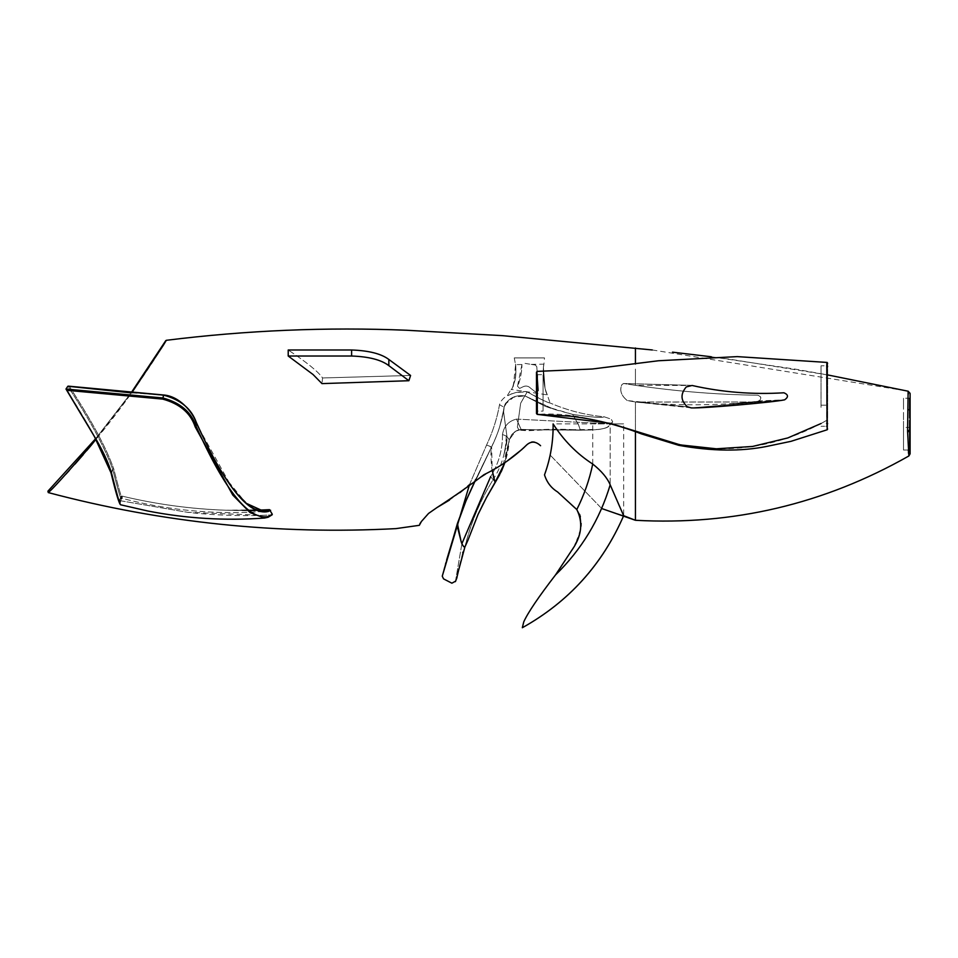 <?xml version="1.0" encoding="UTF-8"?>
<svg xmlns="http://www.w3.org/2000/svg" width="958" height="958" viewBox="0 0 958 958"><rect width="100%" height="100%" fill="white"/><g stroke="black" fill="none" stroke-linecap="round" stroke-linejoin="round"><path stroke-width="0.72" stroke-dasharray="4.79 3.59" d="M288.214 356.017L351.61 356.017L351.61 349.993L288.214 349.993C307.051 362.543 318.499 371.872 322.559 377.967L321.972 383.607L313.062 374.53L288.214 356.017L288.214 349.993C307.015 362.519 318.463 371.836 322.559 377.967L321.972 383.607L408.886 380.721L388.84 365.645L388.84 359.466L410.587 375.452L322.559 377.967L410.587 375.452L408.886 380.721M351.61 356.017C368.89 356.639 381.308 359.849 388.84 365.645M351.61 349.993C368.902 350.604 381.308 353.765 388.84 359.466M272.18 514.769L268.144 517.248L264.588 518.038C225.334 520.889 186.391 518.553 147.76 510.997L120.552 504.77L119.618 499.98C121.067 509.5 118.265 500.603 111.224 473.276C103.524 451.697 88.447 423.616 65.982 389.032L162.8 397.965C180.236 402.635 191.325 412.048 196.043 426.202C225.118 490.855 249.319 520.936 268.635 516.434L272.276 514.242L267.929 517.296L264.588 518.038L250.146 512.662L232.758 495.035L195.192 426.897C190.594 413.03 179.757 403.773 162.704 399.103L66.928 390.325L96.495 439.997C104.063 453.194 109.164 464.582 111.787 474.138C116.996 494.675 119.93 504.89 120.576 504.758L120.157 500.699L187.409 512.291C212.88 515.153 238.051 516.158 262.911 515.32L271.761 514.925L262.911 515.32L187.409 512.291L120.157 500.699L119.618 499.98L120.001 503.74M66.629 390.098L65.982 389.032L67.85 386.254L163.746 395.343C180.511 399.869 191.181 408.922 195.743 422.478L232.746 489.023L249.858 506.207L264.097 511.452L269.509 509.656L272.276 514.242M270.587 510.291L268.312 511.476C249.248 516.075 225.286 486.544 196.45 422.885C191.768 408.97 180.811 399.726 163.578 395.139L67.85 386.254C90.052 420.215 104.961 447.805 112.589 469.037C119.187 494.544 122.025 503.704 121.091 496.531L119.618 499.98L121.091 496.531L122.121 496.112C156.274 504.315 190.929 509.021 226.076 510.243L269.509 509.656M66.928 390.325L80.436 413.245C95.968 437.674 106.23 457.804 111.212 473.635C115.978 493.298 119.091 503.68 120.552 504.77M111.379 473.935L112.589 469.037C104.961 447.805 90.052 420.215 67.85 386.254L68.305 386.146M257.283 510.231L226.076 510.243C190.606 508.973 155.95 504.267 122.121 496.112C122.983 502.974 120.145 493.765 113.595 468.486C106.098 447.47 91.369 420.191 69.419 386.625L163.746 395.343C180.511 399.869 191.181 408.922 195.743 422.478L221.322 472.809L246.086 503.237M131.138 392.852L95.501 438.848L131.138 392.852L163.662 394.995C179.661 396.229 192.522 412.072 196.438 422.718C223.118 481.79 245.667 511.368 264.097 511.452L264.097 511.452C216.089 514.925 168.8 510.566 122.229 498.388L121.307 498.89L121.091 496.531C122.025 503.704 119.187 494.544 112.589 469.037L113.595 468.486C106.098 447.47 91.369 420.191 69.419 386.625L69.084 386.421M119.618 499.98L120.037 503.68L121.091 496.531L122.121 496.112L122.229 498.388L122.121 496.112C122.983 502.974 120.145 493.765 113.595 468.486L112.589 469.037L111.224 473.276L111.787 474.138M521.918 364.531L515.548 364.639L514.254 357.921L544.503 357.921L514.254 357.921L544.503 357.921L543.904 364.172C542.18 370.243 544.252 390.708 547.305 394.876L511.141 389.355C511.273 390.744 512.47 388.026 514.721 381.188C516.781 374.913 515.488 361.382 515.548 364.639C515.488 361.382 516.781 374.913 514.721 381.188C512.47 388.026 511.273 390.744 511.141 389.355L507.489 395.355C503.058 398.193 500.399 401.318 499.525 404.731L504.112 407.282L506.782 402.36L513.584 397.199L524.828 395.858L520.661 403.198L517.392 427.076L518.697 429.938L521.116 429.412L519.032 430.106L517.392 427.076L520.661 403.198L524.828 395.858C516.242 394.816 509.812 397.51 505.537 403.941L504.112 407.282L503.597 412.12L506.986 436.597L509.261 439.734L515.404 431.304L521.116 429.412L519.032 430.106L517.392 427.076L520.661 403.198L524.828 395.858C516.242 394.816 509.812 397.51 505.537 403.941L504.112 407.282L499.525 404.731L504.112 407.282C502.016 421.113 497.849 434.321 491.622 446.907C497.861 434.297 502.028 421.089 504.112 407.282L499.525 404.731C496.986 418.754 492.663 432.19 486.556 445.063C492.663 432.19 496.986 418.754 499.525 404.731C500.399 401.318 503.058 398.193 507.489 395.355C508.53 396.828 510.063 391.547 526.493 391.582C540.025 399.043 547.88 402.839 550.084 402.983L544.012 400.743L527.199 391.942L516.23 392.397L507.489 395.355C508.53 396.828 510.063 391.547 526.493 391.582C540.025 399.043 547.88 402.839 550.084 402.983L544.012 400.743L527.199 391.942L516.23 392.397L507.489 395.355M494.975 468.725L504.89 462.618L509.273 439.638L504.878 462.618L509.261 439.734L506.986 436.597L503.465 410.826L505.537 403.941L513.584 397.199L524.828 395.858L553.999 409.329L545.114 406.276L524.828 395.858L545.114 406.276L572.621 414.395C592.008 417.281 602.498 418.071 604.079 416.778C601.923 418.047 591.445 417.257 572.621 414.395L578.357 424.442L580.368 430.106C566.106 429.088 551.545 428.98 536.708 429.795L580.368 430.106L578.357 424.442L572.621 414.395C592.008 417.281 602.498 418.071 604.079 416.778C601.923 418.047 591.445 417.257 572.621 414.395L553.999 409.329L524.828 395.858L527.199 391.942L520.661 403.198L517.392 427.076L518.697 429.938L521.116 429.412L516.494 419.101C508.53 421.101 503.86 426.238 502.483 434.501L506.195 435.998L509.261 439.734L511.752 434.633L515.404 431.304L521.116 429.412L536.708 429.795L521.116 429.412L516.494 419.101L610.186 423.903L608.294 426.442C605.336 429.076 596.032 430.298 580.368 430.106C566.106 429.088 551.545 428.98 536.708 429.795L580.476 430.214L578.357 424.442L580.368 430.106C595.84 430.334 605.145 429.112 608.294 426.442L610.186 423.903C628.113 423.903 628.113 423.903 610.186 423.903C628.113 423.903 628.113 423.903 610.186 423.903L592.739 423.903L610.186 423.903L610.186 484.844L623.658 515.691L610.186 484.844C607.312 477.946 601.504 471.013 592.739 464.043C601.492 471.013 607.312 477.946 610.186 484.844C599.744 519.607 581.506 549.641 555.496 574.944C538.528 596.978 527.966 612.593 523.786 621.802L523.499 622.928M504.89 462.618L509.273 439.638L511.752 434.633L515.404 431.304L521.116 429.412L536.708 429.795L521.116 429.412L516.494 419.101C508.53 421.101 503.86 426.238 502.483 434.501L506.195 435.998C506.004 451.841 501.621 466.426 493.047 479.754L495.046 482.449L483.634 503.022L495.046 482.449L490.676 476.557C498.651 463.672 502.579 449.649 502.483 434.501L506.195 435.998L509.261 439.734L515.404 431.304L521.116 429.412L516.494 419.101L610.186 423.903L612.006 423.244L608.498 426.561C607.288 427.663 604.067 428.633 598.81 429.471L580.476 430.214L547.293 429.771L527.271 430.741L519.032 430.106L598.81 429.471C604.067 428.633 607.288 427.663 608.498 426.561L612.737 421.951L611.204 419.125L604.079 416.778C585.35 415.03 567.352 410.431 550.084 402.983C567.352 410.431 585.35 415.03 604.079 416.778L611.204 419.125L612.737 421.951L610.186 423.903L610.186 484.844M469.492 484.652L486.556 445.063L469.492 484.652L492.208 470.306L491.622 446.907L465.911 501.082L457.78 523.008L457.744 528.109L457.385 523.607L442.213 576.632M461.9 543.665L455.493 581.207L456.631 578.596L455.493 581.207L461.9 543.665M462.726 552.85L455.493 581.207M475.779 479.407L491.622 446.907L465.911 501.106L491.622 446.907C497.861 434.297 502.028 421.089 504.112 407.282C502.016 421.113 497.849 434.321 491.622 446.907C489.849 452.871 491.885 478.102 495.046 482.449C503.645 469.552 508.387 455.313 509.261 439.734L506.986 436.597L503.465 410.826L504.112 407.282L503.597 412.12L506.986 436.597L509.261 439.734L506.195 435.998L509.273 439.638L501.693 470.618M514.254 357.921L544.503 357.921M499.693 474.689L501.441 471.156M467.983 540.108L462.977 552.071M470.079 534.648L477.97 514.626L470.079 534.648M478.234 514.051L483.622 503.058M464.858 547.126C470.701 523.176 480.102 500.723 493.047 479.754L490.676 476.557C498.651 463.672 502.579 449.649 502.483 434.501L506.195 435.998C506.004 451.841 501.621 466.426 493.047 479.754C480.102 500.723 470.701 523.176 464.858 547.126C463.169 546.431 461.888 544.419 461.014 541.09C462.319 545.102 463.6 547.114 464.858 547.126L456.631 578.596M580.368 430.106C595.84 430.334 605.145 429.112 608.294 426.442C605.336 429.076 596.032 430.298 580.368 430.106M457.744 528.109L461.014 541.09L457.744 528.109M442.261 576.165L442.74 574.489M446.644 560.023L445.901 562.717M445.494 564.226L444.081 569.567M491.358 447.338C495.645 438.381 498.495 431.232 499.908 425.927L503.645 409.964L499.908 425.927C498.495 431.232 495.645 438.381 491.358 447.338L486.556 445.063L491.622 446.907M531.187 364.375L543.904 364.172L543.402 367.513L545.09 388.661L547.305 394.876C544.252 390.708 542.18 370.243 543.904 364.172L543.402 367.513L545.09 388.661L550.084 402.983M522.793 386.888C525.81 385.451 528.445 385.918 530.696 388.265C528.445 385.918 525.81 385.451 522.793 386.888L519.631 388.433L522.793 386.888L519.631 388.433L517.512 386.242C520.745 380.194 522.17 367.884 521.894 364.83C522.158 367.872 520.781 380.087 517.512 386.242L521.894 364.83L523.798 363.19L535.414 365.058L536.803 366.794L538.48 390.648L536.169 392.469L530.696 388.265L536.169 392.469L538.48 390.648L536.803 366.794L535.414 365.058C530.373 364.244 530.373 364.244 535.414 365.058C530.373 364.244 530.373 364.244 535.414 365.058L536.803 366.794L538.48 390.648L536.169 392.469L530.696 388.265C528.265 385.87 525.631 385.415 522.793 386.888C525.631 385.415 528.265 385.87 530.696 388.265L536.169 392.469L538.48 390.648L536.803 366.794L535.414 365.058L523.798 363.19L521.894 364.83L517.512 386.242L519.631 388.433L522.793 386.888C525.81 385.451 528.445 385.918 530.696 388.265C528.445 385.918 525.81 385.451 522.793 386.888M520.96 357.921L540.516 357.921L520.96 357.921M515.62 364.639L515.56 376.458L512.374 388.146L513.332 386.086L515.62 364.639M517.512 386.242L519.631 388.433L517.512 386.242C520.745 380.17 522.158 367.944 521.894 364.83C522.17 367.836 520.757 380.158 517.512 386.242M536.169 392.469L530.696 388.265L536.169 392.469L538.48 390.648L536.169 392.469M536.803 366.794L538.48 390.648L536.803 366.794L535.414 365.058L536.803 366.794M535.414 365.058C530.409 364.256 530.409 364.256 535.414 365.058M903.502 415.006L903.502 427.436C903.502 457.325 903.502 457.325 903.502 427.436L903.502 409.246C903.502 394.6 903.502 394.6 903.502 409.246L903.502 415.006M759.251 400.935C761.706 398.097 761.215 396.193 757.778 395.223C717.542 394.684 676.767 391.391 635.441 385.332L692.071 385.475C722.32 392.265 752.928 394.696 783.907 392.78C788.542 394.66 788.781 397.007 784.626 399.833L691.305 407.916L687.293 406.719C680.587 400.432 680.252 393.834 686.299 386.924L692.071 385.475L686.299 386.924C680.288 393.978 680.623 400.576 687.293 406.719L691.305 407.916C704.034 408.348 772.16 402.456 784.626 399.833C788.626 397.031 788.386 394.672 783.907 392.78C752.904 394.708 722.296 392.277 692.071 385.475C722.32 392.265 752.928 394.696 783.907 392.78C788.542 394.66 788.781 397.007 784.626 399.833L691.305 407.916L687.293 406.719C680.587 400.432 680.252 393.834 686.299 386.924L692.071 385.475L635.441 385.332L623.574 383.499L690.67 385.32L623.574 383.499L621.958 384.505C619.323 390.157 621.083 395.51 627.262 400.564L687.521 406.863L635.441 402.001L751.3 402.013L759.251 400.935C761.706 398.097 761.215 396.193 757.778 395.223C717.542 394.684 676.767 391.391 635.441 385.332L623.742 383.523L621.958 384.505C619.323 390.157 621.083 395.51 627.262 400.564L636.387 402.097L751.3 402.013L784.626 399.833L759.251 400.935M821.03 407.342L821.03 365.776L821.03 407.342M536.48 411.916L537.294 411.09L537.294 374.674L536.48 373.848L536.48 411.916L536.48 373.848L536.48 411.916L536.48 373.848L536.48 411.916L537.294 411.09L543.078 411.09L543.078 383.775C543.078 372.159 543.078 372.159 543.078 383.775L543.078 411.09L543.078 383.775C543.078 372.159 543.078 372.159 543.078 383.775L543.078 411.09L537.294 411.09L537.282 374.674M821.03 423.532L827.209 420.059L826.874 362.411M826.886 362.471L827.628 363.286L827.628 429.04L826.67 404.36L826.766 366.1L826.634 423.735L827.125 429.675L827.209 420.059C784.494 444.512 738.666 453.338 689.724 446.536C639.405 436.489 591.266 410.611 537.306 414.383L537.294 371.381L537.306 414.383L536.48 413.557L536.48 372.195L536.48 413.557M827.628 364.986L826.802 365.8L827.628 364.986L827.628 427.064L827.628 364.95L826.802 365.776L826.802 426.298L821.03 426.298L826.802 426.298L827.628 427.124L827.628 364.986L827.628 427.124L826.802 426.298L826.802 365.8L826.802 375.62L827.628 375.344L826.802 375.62L826.802 405.198L827.628 404.923L826.802 405.198L827.628 408.144L826.802 407.342L826.802 426.262L827.628 427.064L826.802 426.262L826.802 365.8L821.03 365.776L826.802 365.776L827.628 364.95M553.101 423.903C563.843 440.584 577.051 453.96 592.739 464.043C577.051 453.96 563.843 440.584 553.101 423.903L592.739 423.903L553.101 423.903C553.377 441.422 550.515 458.403 544.503 474.857C546.838 482.317 551.173 487.981 557.508 491.885L577.842 510.985M578.177 511.524L579.566 514.314M580.488 517.26L581.123 523.415M580.967 526.217L580.847 527.283M580.823 527.391L579.949 531.929M579.506 533.546L578.057 537.833M577.015 540.372L571.303 550.982M522.793 625.754L522.984 624.999M623.658 515.691L601.744 508.542L600.654 507.477L601.744 508.542L623.658 515.691L623.658 423.903M166.141 340.605L165.674 341.383M635.441 348.281L635.441 358.771L635.441 348.281M419.867 523.786L419.317 525.319M65.851 474.258L48.271 492.58M635.441 369.07L635.441 385.332L623.742 383.523L621.958 384.505C619.383 390.301 621.143 395.654 627.262 400.564L635.441 402.001C676.779 405.952 717.65 405.725 758.065 401.318C761.718 398.851 761.622 396.816 757.778 395.223C717.566 394.696 676.791 391.403 635.441 385.332L635.441 369.07M635.441 485.862L635.441 438.477L635.441 485.862M95.836 439.447L131.677 392.888M635.441 431.076L635.441 402.001L635.441 431.076M635.441 520.29L635.441 519.428L635.441 520.29M91.609 444.787L90.675 445.913M86.711 450.619L83.238 454.667M75.023 464.079L69.383 470.378M162.992 345.778C153.46 361.609 126.372 403.079 95.022 440.429L94.794 440.68M600.654 507.477L550.167 455.086L600.654 507.477M540.049 445.242L537.953 443.65M537.438 443.326L536.612 442.883M536.516 442.847L535.642 442.476M530.205 442.464L529.546 442.764M528.792 443.183L528.062 443.698M528.038 443.71L527.367 444.261M523.092 448.404L522.05 449.362M467.732 486.185L465.935 487.718M459.828 492.675L449.446 500.112M436.968 507.572L428.573 513.416L421.436 521.463M908.867 455.972L908.699 455.278M652.278 349.957L905.945 390.768M908.196 392.265L908.124 391.211L910.1 393.63L910.1 407.114M908.328 450.032L907.597 431.483L908.184 396.792M908.184 396.54L908.184 395.834M908.184 395.666L908.196 395.031M908.687 455.23L908.603 454.32M908.567 453.936L908.519 453.302M908.435 452.008L908.376 451.002M903.502 409.246C903.502 394.6 903.502 394.6 903.502 409.246C903.502 394.6 903.502 394.6 903.502 409.246M903.502 427.436C903.502 457.325 903.502 457.325 903.502 427.436C903.502 457.325 903.502 457.325 903.502 427.436L909.274 427.436C909.274 457.481 909.274 457.481 909.274 427.436C909.274 457.481 909.274 457.481 909.274 427.436L909.274 426.082L910.1 428.178L910.1 453.829M910.1 426.597L910.1 408.431C910.1 393.75 910.1 393.75 910.1 408.431C910.1 393.75 910.1 393.75 910.1 408.431L910.1 428.178L909.274 426.082L909.274 415.006L909.274 426.082L910.1 426.597M910.1 430.142L909.274 427.436M268.312 511.476L267.498 510.686L226.076 510.243L259.582 510.997M195.192 426.897L196.043 426.202L196.45 422.885L195.743 422.478L196.45 422.885M163.746 395.343L162.704 399.103M536.48 373.848L537.294 374.674L543.078 374.674L537.294 374.674L537.294 411.09M821.03 405.198L826.802 405.198L821.03 405.198M827.628 373.716L826.802 374.53L827.628 373.716M827.628 366.794L826.802 367.01L827.628 366.794M827.628 424.023L826.802 424.226L827.628 424.023M827.628 372.063L826.826 371.249L827.628 372.063M827.041 410.719L827.628 409.952L827.041 410.719M827.628 374.817L826.766 374.542L827.628 374.817M826.67 404.168L827.628 404.432L826.67 404.168M826.634 423.436L827.628 423.64M827.628 366.375L826.766 366.16M827.125 429.675L827.628 428.933M592.739 464.043L592.739 423.903L592.739 464.043C589.409 479.91 584.105 495.082 576.8 509.548M909.274 409.246C909.274 394.588 909.274 394.588 909.274 409.246C909.274 394.588 909.274 394.588 909.274 409.246L909.274 415.006L909.274 409.246L910.1 408.431L909.274 409.246M910.1 409.689L907.813 409.617M910.1 429.639L907.597 431.363M910.1 430.226L907.693 432.381M909.274 415.006L910.1 415.161L909.274 415.006M120.037 503.68L119.582 500.22L120.025 503.704L121.307 498.89L122.229 498.388C168.8 510.566 216.089 514.925 264.097 511.452L264.097 511.452M506.782 402.36C505.309 402.803 504.207 405.617 503.465 410.838C504.207 405.617 505.309 402.803 506.782 402.36M519.08 430.13C517.751 429.687 515.308 431.184 511.752 434.633C515.308 431.184 517.751 429.687 519.08 430.13M457.385 523.607C465.564 499.597 465.935 501.333 472.246 486.76L491.37 447.326L475.623 479.527M504.064 454.044L504.064 454.044C504.519 453.314 507.273 440.943 507.01 438.764C507.045 442.261 506.064 447.35 504.064 454.044L507.01 438.764L504.064 454.044M636.387 402.097L689.041 407.593L636.387 402.097M751.3 402.013L733.529 403.737L751.3 402.013M537.222 414.383L570.513 416.179C594.75 419.077 618.389 424.981 641.417 433.89L678.719 445.314C711.602 451.29 741.097 451.637 767.19 446.32L790.973 441.339L827.197 429.771M827.161 362.435L737.277 356.615L658.469 360.759L592.236 369.01L537.187 371.381M537.294 371.381L536.48 372.195M711.315 356.771L795.691 369.201L827.628 374.913L729.445 359.13L672.516 352.161M910.1 397.414L909.274 398.241L903.502 398.241M903.502 450.032L909.274 450.032"/><path stroke-width="1.44" d="M388.84 365.645C381.308 359.849 368.902 356.639 351.61 356.017L288.214 356.017L313.062 374.53L321.972 383.607L408.886 380.721L388.84 365.645L388.84 359.466L410.587 375.452L408.886 380.721M288.214 356.017L288.214 349.993L351.61 349.993C368.89 350.604 381.308 353.765 388.84 359.466M271.569 515.093L267.929 517.296L264.588 518.038L250.146 512.662L232.758 495.035L195.192 426.897C190.594 413.03 179.757 403.773 162.704 399.103L66.928 390.325L96.495 439.997C104.063 453.194 109.164 464.582 111.787 474.138C116.996 494.675 119.93 504.89 120.576 504.758L120.552 504.77C119.091 503.68 115.978 493.298 111.212 473.635C106.23 457.804 95.968 437.674 80.436 413.245L65.982 389.032L162.8 397.965C180.236 402.635 191.325 412.048 196.043 426.202C225.118 490.855 249.319 520.936 268.635 516.434L272.276 514.242L269.509 509.656L257.283 510.231M270.587 510.291L268.312 511.476C249.248 516.075 225.286 486.544 196.45 422.885C191.768 408.97 180.811 399.726 163.578 395.139L67.85 386.254L131.138 392.852L165.722 340.701L131.138 392.852M246.086 503.237L264.097 511.452L269.509 509.656M66.928 390.325L65.982 389.032L67.85 386.254L69.419 386.625M119.618 499.98C121.067 509.5 118.265 500.603 111.224 473.276L94.375 436.477L66.629 390.098M444.081 569.567L457.253 524.685L446.644 560.023M442.74 574.489L457.385 523.607L461.014 541.09C462.319 545.102 463.6 547.114 464.858 547.126L458.559 570.429L464.858 547.126L467.983 540.108L464.858 547.126C463.169 546.431 461.888 544.419 461.014 541.09L457.744 528.109L457.78 523.008L465.911 501.082L475.779 479.407M456.631 578.596L458.559 570.429L456.619 578.596M451.889 583.194L455.493 581.207L451.889 583.194L443.542 578.871L451.889 583.194M469.492 484.652L442.261 576.165L443.542 578.871L442.261 576.165L469.492 484.652L467.732 486.185M483.622 503.058L477.97 514.626L467.983 540.108L477.97 514.626L486.389 497.729L501.441 471.156L504.878 462.618L495.046 482.449L492.208 470.306L494.975 468.725M490.676 476.557L461.9 543.665L490.676 476.557M478.234 514.051L486.389 497.729L499.693 474.689M465.911 501.082L457.78 523.008L465.911 501.106M462.977 552.071L462.726 552.85M445.901 562.717L445.494 564.226M464.858 547.126L467.983 540.108M783.907 392.78C752.904 394.708 722.296 392.277 692.071 385.475L686.299 386.924C680.288 393.978 680.623 400.576 687.293 406.719L691.305 407.916C704.034 408.348 772.16 402.456 784.626 399.833C788.626 397.031 788.386 394.672 783.907 392.78M537.282 374.674L537.306 414.383L536.48 413.557L536.48 372.195L536.48 411.916M821.03 423.532L787.811 437.938L752.593 446.452L716.392 448.799L680.264 444.895L610.45 423.376L537.306 414.383L537.294 411.09M826.886 362.471L827.628 363.238L826.886 362.471L826.766 366.1L827.125 429.675L827.161 362.435L737.277 356.615L658.469 360.759L592.236 369.01L537.187 371.381M827.628 429.04L827.125 429.675M553.101 423.903C563.831 440.584 577.051 453.96 592.739 464.043C601.504 471.013 607.312 477.946 610.186 484.844L623.658 515.691L610.186 484.844C607.336 477.982 601.516 471.049 592.739 464.043C577.051 453.96 563.831 440.584 553.101 423.903C553.377 441.422 550.515 458.403 544.503 474.857C546.838 482.317 551.173 487.981 557.508 491.885L576.8 509.548C583.458 522.924 581.626 536.731 571.303 550.982L555.496 574.944C538.528 596.978 527.966 612.593 523.786 621.802L522.338 627.73C568.741 601.804 602.51 564.466 623.658 515.691C602.486 564.43 568.705 601.78 522.338 627.73C568.741 601.804 602.51 564.466 623.658 515.691L635.441 520.29L635.441 431.076L635.441 520.29C732.87 525.583 824.012 504.136 908.867 455.972L907.585 431.328L910.1 429.591L910.1 450.847L910.1 393.63L908.124 391.211L907.585 431.328M579.566 514.314L580.344 516.697M581.123 523.415L580.967 526.217M579.949 531.929L579.506 533.546M578.057 537.833L577.015 540.372M522.338 627.682L522.793 625.754M522.984 624.999L523.499 622.928M571.303 550.982L555.496 574.944C581.506 549.641 599.744 519.607 610.186 484.844M163.123 345.575L166.141 340.605M165.674 341.383L163.195 345.455M165.722 340.701L166.333 340.306C246.709 330.294 326.858 326.941 406.791 330.259L502.387 335.647L652.278 349.957M95.836 439.447L91.609 444.787C66.102 474.186 51.792 489.969 48.702 492.161L48.271 492.58C162.297 522.829 278.203 534.839 396.013 528.612L419.317 525.319L421.436 521.463L419.867 523.786M131.677 392.888L162.992 345.778M90.675 445.913L86.711 450.619M83.238 454.667L75.023 464.079M69.383 470.378L65.851 474.258M94.794 440.68L92.459 443.698M92.399 443.782L91.669 444.716M635.441 364.028L635.441 347.994L635.441 364.028M48.032 491.059L95.501 438.848L47.9 491.203L48.271 492.58M449.446 500.112L436.968 507.572C453.601 496.819 469.276 485.862 483.982 474.677C500.088 466.857 514.35 456.918 526.756 444.859C531.223 440.979 535.833 441.267 540.575 445.721L540.049 445.242M534.612 442.165L533.57 441.985M533.295 441.961L532.624 441.961M532.492 441.961L531.546 442.081M526.756 444.859L523.092 448.404M522.05 449.362L506.614 461.457M506.554 461.493L504.89 462.618L501.441 471.156M465.181 488.364L461.481 491.37M461.289 491.526L459.828 492.675M421.436 521.463L428.525 513.464M428.573 513.416L436.968 507.572M905.945 390.768L908.124 391.211L910.076 393.331M908.196 394.54L908.196 392.732M908.519 453.302L908.435 452.008M908.376 451.002L908.328 450.032M908.867 455.972L910.1 453.829L910.1 430.142L907.669 432.178M910.1 407.114L910.1 429.639M351.61 356.017L351.61 349.993M267.929 517.296L268.635 516.434L267.929 517.296M195.192 426.897L196.043 426.202L196.45 422.885L195.743 422.478M268.312 511.476L267.498 510.686L259.582 510.997M162.704 399.103L163.578 395.139M111.224 473.276L111.787 474.138M826.634 423.436L827.628 423.64M827.628 366.375L826.766 366.16M592.739 464.043C589.409 479.91 584.105 495.082 576.8 509.548M907.801 409.713L910.1 409.773M120.552 504.77L147.76 510.997C186.391 518.553 225.334 520.889 264.588 518.038L268.144 517.248L272.18 514.769M68.305 386.146L163.662 394.995C179.661 396.229 192.522 412.072 196.438 422.718L196.438 422.718C223.118 481.79 245.667 511.368 264.097 511.452L264.073 511.464M457.385 523.607L465.36 502.148L475.623 479.527M501.693 470.618L504.89 462.618M457.002 577.566L455.409 581.638M537.222 414.383L570.513 416.179C594.75 419.077 618.389 424.981 641.417 433.89L678.719 445.314C711.602 451.29 741.097 451.637 767.19 446.32L790.973 441.339L827.197 429.771M537.294 371.381L536.48 372.195M601.744 508.542L635.441 520.29L623.658 515.691M672.516 352.161L711.315 356.771M908.148 391.211L827.628 374.913L908.148 391.211L910.1 393.63M909.274 450.032L910.1 450.847"/></g></svg>
